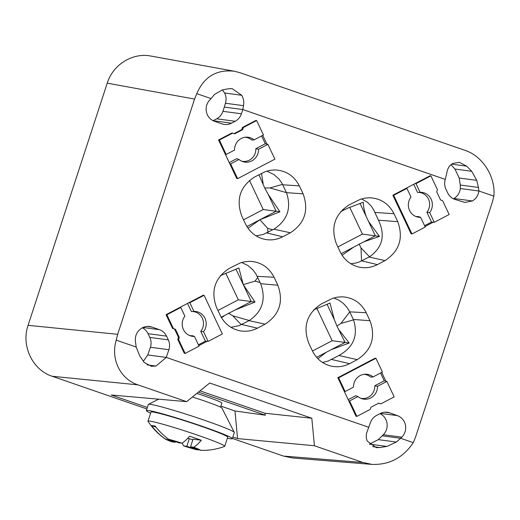 <?xml version="1.0" encoding="UTF-8"?>
<svg xmlns="http://www.w3.org/2000/svg" width="520" height="520" viewBox="0 0 520 520"><rect width="100%" height="100%" fill="white"/><g stroke="black" fill="none" stroke-linecap="round" stroke-linejoin="round"><path stroke-width="0.78" d="M116.227 340.145C110.481 358.995 120.244 379.087 137.969 384.865L186.641 401.661L209.703 383.012L311.818 418.243L314.425 445.75L362.941 462.488L372.157 464.406C389.409 464.958 403.111 457.704 413.283 442.644L415.551 437.093L492.44 201.838L493.87 196.164C495.781 177.665 483.399 156.358 464.938 150.326L239.98 72.703L234.572 71.279C216.723 69.18 204.119 76.641 196.775 93.652L194.571 99.067L117.683 334.308L116.227 340.145L136.201 347.041L135.441 341.549C134.856 335.679 136.994 331.188 141.843 328.088L142.019 327.99A12.916 12.37 -82.4 0 1 149.539 326.508A12.916 12.37 -82.4 0 1 151.847 327.054L159.439 329.673A12.916 12.37 97.6 0 1 166.543 336.122L148.037 333.665A12.916 12.37 97.6 0 0 142.35 327.808M137.969 384.865L52.156 376.266L146.894 408.954M232.388 438.451L283.459 456.072L362.941 462.488M52.156 376.266C32.455 369.947 20.976 345.663 28.08 325.325L107.237 83.161C112.983 64.597 132.626 52.403 150.898 56.05L234.572 71.279M372.157 464.406L292.558 457.977L283.459 456.072M175.35 441.578L175.123 442.279L171.931 441.857A18.739 1.034 18.1 0 1 165.256 439.004A18.739 1.034 18.1 0 1 165.029 438.796A64.272 61.529 -82.4 0 1 151.528 425.613L156.052 427.174M175.123 442.279L165.029 438.796M190.535 446.81L193.726 447.232A64.272 18.233 109 0 0 201.286 440.245L193.037 439.147L190.535 446.81L200.629 450.294A64.272 61.529 97.6 0 0 216.19 448.897A64.597 64.597 0 0 0 224.601 446.394A40.371 2.23 -161.9 0 0 224.738 446.277L227.714 437.164A40.371 2.23 -161.9 0 0 195.533 424.326A40.371 2.23 -161.9 0 0 152.744 411.996A40.371 2.23 -161.9 0 0 150.969 412.081L147.986 421.194A40.371 2.23 -161.9 0 0 148.031 421.369A64.597 64.597 0 0 0 165.256 439.004M224.738 446.277A40.371 2.23 -161.9 0 0 197.931 435.272A40.371 2.23 -161.9 0 0 149.767 421.109A40.371 2.23 -161.9 0 0 147.986 421.194M380.003 413.641A12.916 12.37 -82.4 0 1 383.299 434.7L382.161 435.832L400.673 438.288L396.318 442.032L386.925 446.433L379.866 447.551L376.135 447.603L367.237 441.051C365.879 437.808 365.931 434.434 367.4 430.944L370.318 422.916A12.916 12.37 -82.4 0 1 376.578 415.428L380.198 413.543A12.916 12.37 -82.4 0 1 387.341 412.262A12.916 12.37 -82.4 0 1 389.649 412.809L397.319 415.61A12.916 12.37 -82.4 0 1 401.81 437.157L400.673 438.288L413.283 442.644M136.201 347.041L139.724 355.901L144.209 362.473L151.392 366.288L155.974 366.074L166.263 357.409L368.875 427.323M166.049 314.665L166.875 314.762L173.414 328.594L172.549 328.432L166.049 314.665L180.05 307.339L180.785 307.489L184.873 316.147A12.532 11.999 -82.4 0 0 190.515 335.887A12.532 11.999 -82.4 0 0 194.467 336.44L199.056 346.151L185.146 353.431L184.275 353.236L177.769 339.476L178.477 337.304L174.623 329.147L172.549 328.432M311.818 418.243L264.927 413.244L200.011 390.851M192.81 439.855L189.339 438.659L186.836 446.322L196.924 449.807A18.739 1.034 18.1 0 1 183.644 445.9L186.836 446.322M199.362 449.859A64.272 61.529 -82.4 0 1 196.924 449.807M196.775 93.652L211.094 98.592L210.008 99.73A12.916 12.37 -82.4 0 0 214.5 121.277L222.086 123.897A12.916 12.37 -82.4 0 0 224.393 124.442A12.916 12.37 -82.4 0 0 231.543 123.162L235.157 121.27A12.916 12.37 -82.4 0 0 241.423 113.783L242.808 109.538L224.302 107.081L225.427 103.246L243.516 105.651L242.808 109.538L445.302 179.406A12.916 12.37 97.6 0 0 445.926 189.169L447.7 192.92A12.916 12.37 -82.4 0 0 454.805 199.368L464.874 202.436L472.394 200.954C476.106 198.712 478.257 195.39 478.868 190.983L478.452 187.441L460.285 185.036L459.212 178.016L454.954 169.058L450.97 164.716M453.375 198.77L453.888 198.497C457.594 196.261 459.751 192.933 460.356 188.526L460.285 185.036M168.733 439.29A18.739 1.034 18.1 0 1 182.013 443.196L178.822 442.774L168.733 439.29A64.272 61.529 97.6 0 1 155.233 426.101A35.835 1.976 -161.9 0 0 151.528 425.613M182.013 443.196A64.272 18.233 -71 0 0 189.579 436.202A35.835 1.976 -161.9 0 1 195.605 438.243A35.835 1.976 -161.9 0 1 201.286 440.245M424.574 225.7L431.535 222.06L434.272 222.306L449.163 214.519L442.624 200.681L440.557 199.966L436.722 191.847L437.431 189.683L430.892 175.851L416 183.638L420.089 192.296A12.532 11.999 -82.4 0 1 431.138 199.173A12.532 11.999 -82.4 0 1 429.683 212.596L426.887 212.232L431.535 222.06M426.887 212.232A12.11 11.596 97.6 0 0 428.493 199.134A12.11 11.596 97.6 0 0 417.684 192.413M413.699 184.314L417.528 192.426L420.089 192.296M415.578 216.365A12.11 11.596 97.6 0 0 418.554 216.593L420.622 217.334L425.21 227.045L411.95 233.974L393.679 195.312L406.933 188.377L411.028 197.035A12.532 11.999 -82.4 0 0 416.663 216.775A12.532 11.999 -82.4 0 0 420.622 217.334M341.133 253.689L375.329 235.807L360.016 203.405M366.132 216.339C364.208 210.529 363.272 205.829 363.318 202.248L347.828 208.097L340.73 211.582M227.364 438.23A45.214 2.496 -161.9 0 0 232.323 438.672L234.325 432.543A45.214 2.496 -161.9 0 0 234.299 432.387L221.904 408.038A25.838 1.423 -161.9 0 0 204.756 401.082A25.838 1.423 -161.9 0 0 192.387 397.013M234.299 432.387A45.214 2.496 -161.9 0 0 204.302 420.212A45.214 2.496 -161.9 0 0 148.473 404.332A45.214 2.496 -161.9 0 0 148.363 404.443L146.361 410.572A45.214 2.496 -161.9 0 0 150.618 413.147M258.557 149.253L267.904 144.365L274.892 159.146L237.608 178.646L230.62 163.865L238.986 159.49A12.532 11.999 97.6 0 0 242.866 161.636A12.532 11.999 97.6 0 0 258.557 149.253L255.833 148.694L265.291 143.741L266.89 144.125L262.743 135.343M267.904 144.365L266.89 144.125M221.234 317.233L251.258 301.529L238.336 299.812L225.797 273.286M217.952 310.472L238.336 299.812M166.875 314.762L180.785 307.489M177.769 339.476L178.607 339.599L179.316 337.428L175.481 329.31L173.414 328.594M178.607 339.599L185.146 353.431M416 183.638L414.986 183.638L406.204 188.233L406.933 188.377M220.363 275.678L238.881 267.95L243.282 284.648L235.944 269.106M314.425 445.75L237.569 438.588L234.956 410.976L220.87 406.12M237.569 438.588L232.875 436.969M147.375 407.466L111.209 394.986L186.641 401.661M378.599 403.228L380.822 403.865L378.755 403.15L370.923 407.245L370.214 409.409L356.876 416.384L349.57 400.926L348.654 400.634L337.818 377.702L375.005 358.248L375.928 358.293L382.415 372.028L373.068 376.916L370.695 377.111A12.11 11.596 97.6 0 0 363.903 374.335M243.516 105.651C244.218 102.056 243.614 98.599 241.716 95.277L232.141 88.641L228.677 88.731L222.306 89.934L214.383 94.536L211.094 98.592M232.323 438.672A45.214 2.496 -161.9 0 0 202.3 426.341A45.214 2.496 -161.9 0 0 146.361 410.572M337.818 377.702L338.644 377.793L375.928 358.293M143.351 361.218L147.758 354.952L150.404 347.262A12.916 12.37 97.6 0 0 149.805 337.415L148.037 333.665M424.964 226.525L433.212 222.209M166.543 336.122L168.317 339.865A12.916 12.37 97.6 0 1 168.909 349.719L150.404 347.262M243.549 219.817L263.237 209.521L249.477 180.401M373.068 376.916A12.532 11.999 -82.4 0 0 365.06 374.218A12.532 11.999 -82.4 0 0 353.496 387.147L345.131 391.528L344.351 391.528M255.014 302.081L251.258 301.529L243.282 284.648L255.014 302.081L235.047 310.005M256.029 235.846L263.218 234.475L273.871 229.197C287.43 220.331 291.636 208.156 286.488 192.66L303.108 193.83L299.351 185.874C294.099 175.799 285.968 170.489 274.937 169.936L270.231 170.313L265.642 171.509L254.475 177.053C240.084 186.537 235.839 199.518 241.748 216.002L245.505 223.951C249.333 231.654 255.255 236.665 263.283 238.992C269.984 240.689 276.458 239.954 282.711 236.789L266.747 232.921M316.608 357.318L345.085 342.426L332.163 340.71L316.908 308.425M312.475 351.007L332.163 340.71M380.556 372.996L384.241 380.803L374.784 385.756L377.507 386.315L386.854 381.426L384.241 380.803M381.693 372.404L385.84 381.186M232.707 133.075L231.816 133.016L218.543 139.958L219.369 140.055L232.707 133.075L234.78 133.79L242.606 129.695L243.315 127.53L256.653 120.556L263.464 134.966L254.118 139.854A12.532 11.999 97.6 0 0 246.109 137.156A12.532 11.999 97.6 0 0 234.546 150.085L226.181 154.459L225.4 154.466L236.73 178.451L237.608 178.646M254.118 139.854L251.745 140.042A12.11 11.596 97.6 0 0 244.953 137.274M189.339 438.659L187.603 438.425M183.644 445.9A64.272 18.233 109 0 1 182.286 443.021M224.302 107.081L222.911 111.332A12.916 12.37 -82.4 0 1 216.651 118.814L213.077 120.685M196.814 393.438A24.226 1.339 18.1 0 1 205.797 396.422A24.226 1.339 18.1 0 1 221.884 403.026L220.532 407.154M445.302 179.406L447.181 171.217C448.006 167.667 449.904 165.074 452.862 163.43L459.277 162.305L466.719 166.16L471.725 171.281L454.954 169.058M478.452 187.441L476.723 180.343L471.725 171.281M493.87 196.164L478.868 190.983L460.356 188.526M168.909 349.719L166.263 357.409L147.758 354.952M345.131 391.528L338.644 377.793M198.425 392.132L265.291 415.2L264.927 413.244M187.544 303.42L191.38 311.532L193.941 311.402A12.532 11.999 -82.4 0 1 204.99 318.286A12.532 11.999 -82.4 0 1 203.535 331.702L208.124 341.413L222.358 333.97L204.087 295.302L203.164 295.256L180.05 307.339M265.291 415.2L234.956 410.976M174.623 329.147L175.481 329.31M246.896 226.544L259.889 219.745L247.982 228.208M349.57 400.926L357.935 396.552L355.68 395.74L348.192 399.659M360.724 398.281A12.11 11.596 97.6 0 0 374.784 385.756M203.535 331.702L200.739 331.344A12.11 11.596 97.6 0 0 202.345 318.24A12.11 11.596 97.6 0 0 191.536 311.526M208.124 341.413L205.381 341.172L200.739 331.344M179.316 337.428L178.477 337.304M221.572 317.805L224.712 315.413M225.427 103.246C226.512 99.703 226.239 96.291 224.608 93.009L222.372 89.921M350.747 263.725L355.375 263.153L359.138 262.041L369.538 256.802C382.597 247.462 385.58 235.268 378.476 220.22L373.848 210.217L371.325 206.141L367.146 202.007L361.498 198.939M385.021 260.611C399.412 251.128 403.656 238.147 397.755 221.663L393.991 213.707C388.746 203.632 380.607 198.315 369.584 197.769L364.878 198.146L360.288 199.342L349.122 204.88C334.731 214.364 330.486 227.35 336.394 243.834L340.151 251.784C343.974 259.48 349.901 264.498 357.923 266.825C364.624 268.522 371.104 267.787 377.351 264.622L385.021 260.611L369.135 257.017M279.916 211.79L276.166 211.237L268.216 194.422L279.916 211.79L259.889 219.745L276.166 211.237L263.237 209.521M258.914 174.733L264.719 187.974L268.216 194.422M189.43 335.472A12.11 11.596 97.6 0 0 192.4 335.699L194.467 336.44M205.381 341.172L198.419 344.812M363.779 241.846L379.457 236.418L362.401 234.091L349.739 207.292M193.726 447.232A18.739 1.034 18.1 0 1 200.629 450.294M393.679 195.312L392.853 195.214L406.204 188.233M411.95 233.974L411.079 233.786L392.853 195.214M313.664 309.836L329.992 303.089L334.36 319.728L327.048 304.245M337.857 246.928L362.401 234.091M386.854 381.426L394.16 396.89L380.822 403.865M429.683 212.596L434.272 222.306M228.41 313.163L232.765 315.796L249.301 320.522C262.476 311.467 266.26 299.195 260.656 283.719L255.964 274.001L252.876 269.796L247.962 265.538L241.657 262.47M257.166 276.334L274.092 277.251C268.814 267.131 260.631 261.814 249.542 261.313L244.888 261.703L240.35 262.899L229.216 268.431C214.825 277.908 210.581 290.888 216.489 307.372L220.253 315.334C224.107 323.083 230.081 328.114 238.18 330.408C244.829 332.053 251.251 331.305 257.445 328.166L265.115 324.155C279.513 314.672 283.757 301.691 277.849 285.207L260.656 283.719M188.832 302.75L189.846 302.744L193.941 311.402M356.876 416.384L356.005 416.195L348.654 400.634M261.606 135.935L265.291 143.741M322.491 362.453L328.263 360.984L338.871 355.491C353.541 347.393 358.429 335.517 353.529 319.878L349.739 311.851L366.229 312.748C360.951 302.62 352.768 297.31 341.685 296.803L337.025 297.2L332.488 298.396L321.36 303.921C306.969 313.404 302.725 326.385 308.633 342.875L312.39 350.825C316.245 358.579 322.225 363.603 330.317 365.904C336.966 367.549 343.395 366.801 349.59 363.662L357.26 359.651C371.651 350.168 375.895 337.188 369.987 320.704L366.229 312.748M242.606 129.695L241.755 129.617L234.169 133.582M241.755 129.617L242.463 127.452L255.73 120.51L256.653 120.556M218.543 139.958L225.4 154.466M198.809 345.631L207.058 341.322M274.092 277.251L277.849 285.207M273.871 229.197L290.375 232.785C304.772 223.301 309.017 210.314 303.108 193.83M290.375 232.785L282.711 236.789M430.892 175.851L429.969 175.806L414.986 183.638M331.312 349.635L349.219 343.038L345.085 342.426L336.901 326.053L334.36 319.728M230.925 327.314L238.881 325.741L249.301 320.522M257.699 277.492L255.047 281.119L243.282 284.648M353.444 247.254L342.101 255.275M359.119 243.971L361.004 247.897L369.538 256.802M379.457 236.418L368.576 221.52M342.81 209.397L343.168 210.217M389.649 412.809L384.969 412.185M397.319 415.61L380.51 413.381M349.219 343.038L339.424 330.447M336.901 326.053L340.918 323.447L349.739 311.851M369.33 444.204L378.32 439.641L382.161 435.832M155.974 366.074L147.186 364.91M349.609 311.578L346.794 307.099L343.161 303.257L338.891 300.216L333.788 297.967M317.87 358.683L326.32 352.241M286.358 192.387L281.931 183.19L278.817 178.854L273.8 174.467L266.844 171.113M264.719 187.974L269.952 187.935L282.562 184.359M263.153 183.703L261.502 173.381M272.733 229.775L267.69 228.332L259.889 219.745M377.507 386.315A12.532 11.999 -82.4 0 1 361.816 398.697A12.532 11.999 -82.4 0 1 357.935 396.552M229.242 162.597L236.73 158.678L238.986 159.49M241.774 161.22A12.11 11.596 97.6 0 0 255.833 148.694M230.62 163.865L229.703 163.573M219.369 140.055L226.181 154.459M243.315 127.53L242.463 127.452M204.087 295.302L189.846 302.744M159.439 329.673L143 327.49M117.683 334.308L28.08 325.325M472.394 200.954L453.888 198.497M107.237 83.161L194.571 99.067M168.317 339.865L149.805 337.415M151.847 327.054L147.167 326.43M231.543 123.162L213.161 120.724M235.157 121.27L216.651 118.814M476.723 180.343L459.212 178.016M378.476 220.22L397.755 221.663M241.716 95.277L224.608 93.009M466.719 166.16L451.678 164.164M241.423 113.783L222.911 111.332M369.987 320.704L353.334 319.456M357.26 359.651L338.871 355.491M331.364 359.411L349.59 363.662M257.445 328.166L241.709 324.5M232.765 315.796L241.3 324.708M265.115 324.155L249.041 320.664M255.047 281.119L260.091 282.562M361.004 247.897L361.537 260.988M374.797 212.44L393.991 213.707M361.803 260.851L377.351 264.622M401.81 437.157L383.299 434.7M340.918 323.447L353.529 319.878M396.318 442.032L378.32 439.641M282.769 184.782L299.351 185.874M269.952 187.935L286.488 192.66M379.866 447.551L372.665 446.596M386.925 446.433L369.662 444.145M267.69 228.332L267.852 232.33M158.659 399.185L148.473 404.332"/></g></svg>
